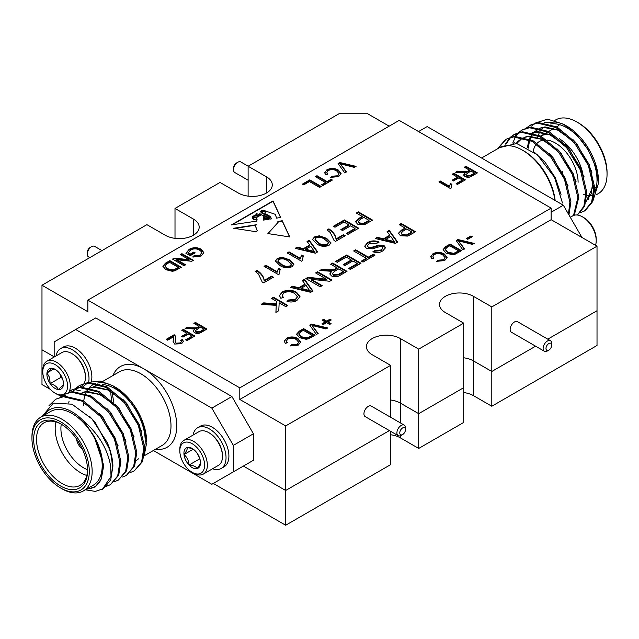 <?xml version="1.0" encoding="UTF-8"?>
<svg xmlns="http://www.w3.org/2000/svg" width="639" height="639" viewBox="0 0 639 639"><rect width="100%" height="100%" fill="white"/><g stroke="black" fill="none" stroke-linecap="round" stroke-linejoin="round"><path stroke-width="0.96" d="M595.508 245.304A19.458 11.238 -120 0 0 596.211 240.679A19.458 11.238 -120 0 0 582.448 216.845A19.458 11.238 -120 0 0 572.72 215.878L570.3 217.276M596.211 240.679L596.211 239.09A17.517 10.112 -120 0 0 583.83 217.643L582.448 216.845M562.448 171.5A10.136 5.855 60 0 1 562.584 172.546A10.136 5.855 60 0 0 562.448 171.5M597.018 246.175L597.018 310.73L547.767 339.165L597.018 310.73L597.018 345.483L491.798 406.236L491.798 371.475L535.602 346.186L491.798 371.475L491.798 306.92L597.018 246.175L551.145 219.688L239.801 399.447L285.673 425.925L285.673 490.48L243.387 466.071L285.673 490.48L389.391 430.598L285.673 490.48L285.673 525.242L213.282 483.443M54.171 356.826L41.982 349.789L54.171 356.826M50.497 389.463L41.982 384.55L41.982 285.234L87.855 311.72L87.855 300.13L399.199 120.38L551.145 208.106L239.801 387.857L87.855 300.13M491.798 406.236L473.451 395.637L473.451 360.883L491.798 371.475L473.451 360.883A19.865 11.47 0 0 0 463.706 357.792A19.865 11.47 0 0 1 473.451 360.883L473.451 296.328A19.865 11.47 0 0 0 451.805 293.844A19.865 11.47 0 0 0 439.536 304.436A19.865 11.47 0 0 0 445.359 312.551L463.706 323.142L463.706 387.697L418.697 413.681L400.349 403.089A19.865 11.47 0 0 0 390.597 399.998A19.865 11.47 0 0 1 400.349 403.089L400.349 338.534A19.865 11.47 0 0 0 378.695 336.05A19.865 11.47 0 0 0 366.435 346.642A19.865 11.47 0 0 0 372.249 354.757L390.597 365.348L390.597 417.251M473.451 395.637A19.865 11.47 0 0 0 463.706 392.554M463.706 323.142L418.697 349.126L418.697 448.442L463.706 422.451L463.706 387.697L418.697 413.681L400.349 403.089L400.349 422.882M418.697 448.442L400.349 437.843A19.865 11.47 0 0 0 390.597 434.76M285.673 525.242L390.597 464.657L390.597 431.293M555.147 200.486A44.602 25.752 -120 0 0 523.908 151.004L522.478 150.173A46.623 26.918 -120 0 0 499.163 147.865L481.582 158.017M554.94 200.366A46.623 26.918 -120 0 0 522.478 150.173L523.908 151.004M576.945 122.033L578.383 122.864A40.545 23.411 60 0 1 607.05 172.522L607.05 174.175A42.573 24.578 -120 0 0 576.945 122.033A42.573 24.578 -120 0 0 555.658 119.924L554.868 120.388M596.283 187.187A36.088 20.831 60 0 1 594.989 188.042M499.698 147.569L516.703 143.511L537.367 154.814L554.5 177.322L562.464 203.002M544.252 122.64L555.227 122.017A44.602 25.752 60 0 1 565.243 125.26M563.446 124.174L566.913 126.171A44.602 25.752 60 0 1 598.447 180.797L598.447 183.345L595.788 166.915L588.207 149.893L576.873 134.893L563.446 124.174L547.543 119.142L534.651 123.279M534.132 123.718L531.76 126.21M592.984 200.742L598.447 183.345M537.423 138.575A42.573 24.578 60 0 1 537.806 136.922M538.445 134.861A42.573 24.578 60 0 1 540.043 131.402M542.104 128.575A42.573 24.578 60 0 1 543.078 127.592M550.211 124.03A42.573 24.578 60 0 1 581.115 140.141A42.573 24.578 60 0 1 597.018 179.966A42.573 24.578 60 0 1 594.717 191.964M568.942 214.936L570.899 201.668L565.427 178.593L551.649 156.251L533.07 140.748L514.483 136.331L505.753 139.382L497.318 148.935M506.248 139.102L498.308 148.36M568.446 214.073L569.9 202.243L564.437 179.168L550.658 156.827L532.071 141.323L513.492 136.906L505.753 139.382M580.547 212.619L585.3 210.495L592.609 201.7L594.789 187.874L589.318 164.798L575.539 142.457L556.96 126.953L538.373 122.536L530.634 125.012L526.368 127.976M584.302 211.07L591.618 202.275L593.791 188.449L588.327 165.373L574.549 143.032L555.962 127.528L537.383 123.111L529.643 125.587M577.424 215.039L584.669 206.237L586.826 192.475L581.354 169.391L567.576 147.058L548.997 131.554L530.41 127.137L522.67 129.613L518.405 132.577M522.175 129.909L518.972 132.409M518.548 132.824L515.857 136.227M515.505 136.778L512.758 143.04M577.344 215.031L583.91 206.221L585.827 193.05L580.364 169.966L566.585 147.633L547.998 132.129L529.419 127.712L521.68 130.188M517.973 132.984L515.21 136.267M574.285 215.231L578.862 197.068L573.391 173.992L559.612 151.659L541.033 136.147L522.446 131.73L514.707 134.206L510.441 137.177M514.211 134.502L511.008 137.002M510.585 137.425L506.24 143.839M573.51 215.495L577.864 197.643L572.4 174.567L558.622 152.234L540.035 136.722L521.456 132.305L513.716 134.781M510.01 137.577L505.377 144.118M583.695 194.568A42.573 24.578 -120 0 0 585.044 194.951M586.818 195.334A42.573 24.578 -120 0 0 590.508 195.654M591.243 195.638A42.573 24.578 -120 0 0 592.617 195.518M596.618 194.599L598.232 193.665A42.573 24.578 -120 0 0 607.05 174.175M582.568 172.426A36.088 20.831 -120 0 0 559.229 138.639M550.283 134.949A36.088 20.831 -120 0 0 540.786 136.019L545.706 133.168M533.214 151.395A32.03 18.491 60 0 1 536.385 144.079M537.175 143.208A32.03 18.491 60 0 1 543.446 140.101M547.303 140.101A32.03 18.491 60 0 1 578.095 182.283M584.629 202.435L585.084 202.156M586.115 201.437L591.179 193.96L592.601 183.161L591.011 172.706M572.201 140.396L557.751 130.124L543.949 127.48L540.682 128.143M539.332 128.623L534.044 132.073M533.621 132.497L533.245 132.896M532.646 133.591L530.977 135.979M530.642 136.562L529.467 139.014M529.132 139.877L528.685 141.227M528.461 141.986L527.447 147.617M564.237 144.989L549.788 134.717L535.985 132.073L532.718 132.744M531.368 133.224L529.316 134.222L531.193 133.176M556.273 149.59L541.824 139.318L528.022 136.674L524.755 137.337M521.352 138.823L518.117 141.267M517.694 141.69L516.224 143.424M586.083 201.581L593.591 185.254M592.01 172.131L576.937 143.839L573.199 139.821M561.314 130.827L544.947 126.905L540.33 128.048M539.156 128.575L534.619 131.922M534.204 132.361L533.645 133.016M533.086 133.727L531.64 135.987M531.321 136.586L530.13 139.302M529.819 140.189L529.451 141.411M529.252 142.201L528.349 148.136M584.046 176.723L568.974 148.44L565.235 144.414M553.35 135.428L536.984 131.498L532.367 132.648M576.082 181.324L561.01 153.033L557.272 149.015M545.386 140.021L529.02 136.099L524.403 137.241M523.229 137.768L522.351 138.248M521.855 138.543L516.735 143.519M568.119 185.917L553.047 157.633L549.308 153.616M561.018 194.416L555.259 177.61L545.083 162.234L534.611 152.473M551.145 212.244L563.326 205.207L427.156 126.586L418.553 131.554M563.326 205.207L581.961 237.484M89.284 471.446A40.545 23.411 -120 0 0 60.617 421.788A40.545 23.411 -120 0 0 31.95 438.346L31.95 436.685A42.573 24.578 60 0 1 40.768 417.195A42.573 24.578 60 0 1 73.573 428.601A42.573 24.578 60 0 1 92.152 471.446A42.573 24.578 60 0 1 83.342 490.936A42.573 24.578 60 0 1 62.055 488.827L60.617 487.996A40.545 23.411 -120 0 0 89.284 471.446M87.567 470.456A38.108 22.006 60 0 1 60.617 486.015A38.108 22.006 60 0 1 33.667 439.336A38.108 22.006 60 0 1 60.617 423.777A38.108 22.006 60 0 1 87.567 470.456M61.344 424.208A36.088 20.831 -120 0 0 44.011 422.818A36.088 20.831 -120 0 0 36.535 439.336A36.088 20.831 -120 0 0 52.286 475.648A36.088 20.831 -120 0 0 80.091 485.32A36.088 20.831 -120 0 0 87.559 469.609M86.816 475.448A36.088 20.831 60 0 1 55.17 428.577A36.088 20.831 60 0 1 55.92 421.924M61.264 424.16A32.03 18.491 -120 0 0 60.905 428.577A32.03 18.491 -120 0 0 87.559 469.705M83.557 405.238A44.602 25.752 60 0 1 83.589 403.632M83.781 400.98A44.602 25.752 60 0 1 84.723 396.084M85.602 393.52A44.602 25.752 60 0 1 86.353 391.859M86.608 391.364A44.602 25.752 60 0 1 88.685 388.288M89.284 387.617A44.602 25.752 60 0 1 95.826 383.496M97.471 383.073A44.602 25.752 60 0 1 113.966 386.403M112.76 385.684L115.092 387.034A44.602 25.752 60 0 1 146.627 441.653L144.039 426.996L136.706 410.542L125.739 396.044L112.76 385.684L100.115 381.044L89.037 382.298M87.775 382.897L82.743 386.827M144.342 455.008L146.627 442.891M144.718 446.709A42.573 24.578 -120 0 0 145.189 440.822A42.573 24.578 -120 0 0 102.232 384.59M99.9 384.67A42.573 24.578 -120 0 0 93.805 386.579M42.102 416.428L53.341 403.129L71.983 404.183L92.04 418.968L107.24 442.555A50.681 29.258 60 0 1 112.224 466.478A50.681 29.258 60 0 1 111.01 476.446L110.715 466.478C107.775 449.305 98.797 434.208 83.773 421.197A44.602 25.752 -120 0 0 44.155 415.246M86.728 488.979A44.602 25.752 -120 0 0 101.098 479.298L95.163 486.95L86.025 489.386M83.342 490.936L93.374 485.145A42.573 24.578 -120 0 0 102.192 465.655A42.573 24.578 -120 0 0 83.605 422.81A42.573 24.578 -120 0 0 50.8 411.404L40.768 417.195M68.708 403.017L69.068 401.228M76.337 387.801L79.611 385.413L87.351 382.937L105.93 387.354L124.517 402.858L138.296 425.199L143.759 448.274L141.586 462.101L134.27 470.895L130.516 472.445M79.611 385.413L88.342 382.362L106.929 386.779L125.508 402.282L139.286 424.623L144.757 447.699L142.577 461.526L134.27 470.895M107.24 442.555C110.835 451.094 112.72 458.938 112.903 466.087L110.723 479.913L103.414 488.707L95.315 491.391L85.314 489.793M48.971 405.709L55.721 399.207L63.461 396.731L82.04 401.148L100.627 416.652L114.405 438.985L119.868 462.069L117.696 475.887L110.379 484.689L106.625 486.239M55.721 399.207L64.451 396.156L83.038 400.573L101.617 416.077L115.395 438.41L120.867 461.494L118.686 475.312L110.379 484.689M60.409 396.995L63.684 394.606L71.424 392.13L90.003 396.547L108.59 412.051L122.368 434.392L127.832 457.468L125.659 471.294L118.343 480.089L114.589 481.638M63.684 394.606L72.415 391.555L91.002 395.972L109.581 411.476L123.359 433.817L128.83 456.893L126.65 470.719L118.343 480.089M68.373 392.402L71.648 390.006L79.388 387.53L97.967 391.947L116.554 407.458L130.332 429.791L135.795 452.875L133.623 466.694L126.306 475.488L122.552 477.037M71.648 390.006L80.378 386.954L98.965 391.38L117.544 406.883L131.322 429.216L136.794 452.3L134.613 466.119L126.306 475.488M111.01 476.446L102.416 489.282M76.48 438.897A10.136 5.855 -120 0 0 82.407 449.161A10.136 5.855 -120 0 1 76.48 438.897M153.36 450.511L211.844 484.274L233.347 471.862L233.347 445.375L211.844 408.137L75.674 329.516L54.171 341.929L54.171 357.025M211.844 408.137L231.917 396.547L95.738 317.926L75.674 329.516M231.917 396.547L253.419 433.793L233.347 445.375M233.347 471.862L253.419 460.272L253.419 433.793M83.773 421.197L93.965 436.102C99.708 446.365 102.639 456.326 102.751 465.975L101.098 479.298M31.95 438.346A40.545 23.411 -120 0 0 60.617 487.996M136.379 460.312A42.573 24.578 -120 0 0 138.487 458.826M93.965 436.102L103.75 465.4L101.377 478.483M89.54 416.348L95.051 422.052L110.124 450.343M99.277 413.433L103.015 417.459L118.087 445.742M107.24 408.84L110.978 412.858L126.051 441.15M80.282 393.472L81.161 392.993M82.335 392.466L86.952 391.324L103.318 395.245M115.204 404.239L118.942 408.265L134.014 436.549M89.3 388.448L87.247 389.447L89.125 388.4M90.299 387.873L94.915 386.731L111.282 390.653M123.167 399.647L126.905 403.664L141.978 431.948M79.284 394.047L81.337 393.041M82.687 392.57L85.953 391.899L99.756 394.543L114.205 404.814M90.65 387.969L93.917 387.298L107.719 389.95L122.169 400.214M56.04 355.947A23.515 13.579 60 0 1 60.617 348.622L63.485 346.969A23.515 13.579 60 0 1 90.602 368.847A23.515 13.579 60 0 1 91.321 381.499M60.617 348.622A23.515 13.579 60 0 1 87.735 370.5A23.515 13.579 60 0 1 88.645 382.33M80.147 390.453A23.515 13.579 60 0 1 75.506 389.654M85.45 377.329L85.45 376.539A18.491 10.671 -120 0 0 72.375 353.894L71.688 353.495A19.458 11.238 60 0 1 84.396 370.636A19.458 11.238 60 0 1 85.45 377.329A19.458 11.238 60 0 1 84.188 383.24M42.789 371.77A17.517 10.112 60 0 1 52.749 363.495A17.517 10.112 60 0 1 66.616 380.045A17.517 10.112 60 0 1 55.17 393.225A17.517 10.112 60 0 1 43.732 377.793A17.517 10.112 60 0 1 42.789 371.77L42.789 370.181A19.458 11.238 60 0 1 46.815 361.275L61.951 352.536A19.458 11.238 60 0 1 66.416 351.666A19.458 11.238 60 0 1 71.688 353.495M84.013 383.568A19.458 11.238 60 0 1 81.417 386.244L80.123 386.986M46.815 361.275A19.458 11.238 60 0 1 69.26 379.382A19.458 11.238 60 0 1 69.196 391.699M65.801 395.229A19.458 11.238 60 0 1 62.047 395.868M61.807 395.845A19.458 11.238 60 0 1 56.551 394.015L55.17 393.225M55.697 369.685L51.999 368.264L46.966 372.936L49.658 377.625L50.138 383.6A11.702 6.757 60 0 1 47.526 378.168A11.702 6.757 60 0 1 46.966 372.936A11.702 6.757 60 0 1 51.999 368.264A11.702 6.757 60 0 1 55.17 369.366A11.702 6.757 60 0 1 60.21 374.246A11.702 6.757 60 0 1 63.445 383.696A11.702 6.757 60 0 1 63.381 384.902A11.702 6.757 60 0 1 58.341 389.582A11.702 6.757 60 0 1 50.138 383.6C54.291 384.742 57.031 386.731 58.341 389.582L63.381 384.902M53.948 368.911L46.966 372.936M59.77 373.623L60.889 377.393L50.138 383.6M60.889 377.393L62.43 378.512M212.539 468.77A23.515 13.579 -120 0 0 221.166 468.475L224.033 466.821A23.515 13.579 -120 0 0 227.636 462.676A23.515 13.579 -120 0 0 221.517 435.822A23.515 13.579 -120 0 0 200.518 426.085L197.651 427.747A23.515 13.579 -120 0 0 194.048 431.884A23.515 13.579 -120 0 0 193.082 435.063M221.166 468.475A23.515 13.579 -120 0 0 224.768 464.329A23.515 13.579 -120 0 0 218.65 437.483A23.515 13.579 -120 0 0 197.651 427.747M208.721 432.619L209.408 433.01A18.491 10.671 60 0 1 214.416 437.052A18.491 10.671 60 0 1 222.484 455.655L222.484 456.454A19.458 11.238 -120 0 0 213.993 436.868A19.458 11.238 -120 0 0 208.721 432.619A19.458 11.238 -120 0 0 198.993 431.652L183.856 440.391A19.458 11.238 -120 0 0 180.877 443.817A19.458 11.238 -120 0 0 179.823 449.297L179.823 450.886A17.517 10.112 -120 0 0 192.211 472.341A17.517 10.112 -120 0 0 203.649 470.12A17.517 10.112 -120 0 0 196.956 447.572A17.517 10.112 -120 0 0 180.773 445.958A17.517 10.112 -120 0 0 179.823 450.886M192.211 472.341L193.585 473.132A19.458 11.238 -120 0 0 203.314 474.098L218.45 465.36A19.458 11.238 -120 0 0 221.437 461.933A19.458 11.238 -120 0 0 222.484 456.454M203.314 474.098A19.458 11.238 -120 0 0 206.301 470.671A19.458 11.238 -120 0 0 201.237 448.45A19.458 11.238 -120 0 0 183.856 440.391M200.478 462.428L199.935 464.393L197.243 468.531A11.702 6.757 -120 0 0 199.855 466.111A11.702 6.757 -120 0 0 200.486 462.82A11.702 6.757 -120 0 0 200.414 461.534A11.702 6.757 -120 0 0 195.382 451.038A11.702 6.757 -120 0 0 192.211 448.482A11.702 6.757 -120 0 0 187.171 447.548L191.7 448.394M199.879 458.866L196.996 453.003M193.29 449.185L184 454.545A11.702 6.757 -120 0 0 189.04 465.04A11.702 6.757 -120 0 0 197.243 468.531C195.973 466.542 193.242 465.376 189.04 465.04L199.791 458.826M184 454.545C186.492 451.398 187.554 449.065 187.171 447.548A11.702 6.757 -120 0 0 184 454.545C187.139 457.236 188.817 460.735 189.04 465.04M78.573 442.052A8.107 4.681 -120 0 0 80.722 445.766M401.204 435.367L402.642 434.536A4.058 2.34 -60 0 1 399.774 432.883A4.058 2.34 -60 0 1 402.642 427.914A4.058 2.34 -60 0 1 405.509 429.568A4.058 2.34 -60 0 1 402.642 434.536L401.204 435.367A6.078 3.514 120 0 1 398.169 435.662L365.196 416.628A6.078 3.514 120 0 1 364.262 411.756A6.078 3.514 120 0 1 368.24 406.396A6.078 3.514 120 0 1 371.275 406.092L404.247 425.127A6.078 3.514 120 0 0 401.204 425.43A6.078 3.514 120 0 0 397.234 430.79A6.078 3.514 120 0 0 398.169 435.662M405.509 429.568L405.509 427.914A6.078 3.514 120 0 0 404.247 425.127M547.415 350.947L548.853 350.124A4.058 2.34 -60 0 1 545.986 348.463A4.058 2.34 -60 0 1 548.853 343.502A4.058 2.34 -60 0 1 551.721 345.156A4.058 2.34 -60 0 1 548.853 350.124L547.415 350.947A6.078 3.514 120 0 1 544.38 351.25L511.408 332.216A6.078 3.514 120 0 1 510.473 327.344A6.078 3.514 120 0 1 514.451 321.984A6.078 3.514 120 0 1 517.486 321.681L550.459 340.715A6.078 3.514 120 0 0 547.415 341.018A6.078 3.514 120 0 0 543.446 346.378A6.078 3.514 120 0 0 544.38 351.25M551.721 345.156L551.721 343.502A6.078 3.514 120 0 0 550.459 340.715M233.491 169.702L233.491 168.049A4.058 2.34 -60 0 1 236.358 163.081L237.796 162.258A6.078 3.514 120 0 0 233.491 169.702A6.078 3.514 120 0 0 234.753 172.49L248.116 180.206M87.279 254.122L87.279 252.461A4.058 2.34 -60 0 1 90.147 247.501L91.585 246.67A6.078 3.514 120 0 0 87.279 254.122A6.078 3.514 120 0 0 88.541 256.902L89.803 257.629M267.222 219.528L267.182 218.698L267.246 219.528L266.687 219.608L264.37 218.147L265.928 219.72L263.492 220.088L263.22 216.094L259.769 213.554L260.257 215.295L256.598 217.516L257.118 219.856L256.59 221.126L231.47 224.896L273.021 200.91L280.729 217.5L276.631 218.115L275.209 214.313L266.767 211.445L265.361 212.212L261.095 210.846L260.48 211.301L264.37 214.193M261.095 210.846C260.289 212.739 261.854 213.753 265.8 213.873L270.553 216.613L271.407 218.897L269.922 219.121L269.706 216.845L265.217 214.432L263.5 215.023L268.3 217.244L269.027 219.257L268.172 219.385L267.917 217.875L265.888 216.925C264.051 216.573 263.595 216.789 264.522 217.556L264.131 217.172M267.182 218.698L264.051 217.3M266.687 219.608L263.907 218.57L265.88 219.728M321.521 184.799L325.491 182.506L315.346 176.644L316.968 175.709L327.112 181.572L331.082 179.279L332.408 180.038L322.847 185.558L321.521 184.799M339.812 162.522L356.075 166.372L354.31 167.394L340.339 163.832L346.522 171.891L344.748 172.913L338.079 163.52L339.812 162.522L339.812 163.185L355.26 166.843M452.58 254.729L446.014 253.108L443.091 249.577L445.774 246.558L450.072 244.074L461.542 250.696L455.152 254.194L452.58 254.729M466.39 238.555L470.951 235.927L472.269 236.686L467.716 239.321L466.39 238.555M452.14 180.198L457.436 177.147L452.292 174.175L453.906 173.241L465.376 179.863L457.436 184.447L456.11 183.681L462.436 180.03L458.754 177.906L453.466 180.965L452.14 180.198M172.378 271.295L165.82 269.666L162.889 266.143L165.573 263.116L169.87 260.64L181.34 267.254L174.95 270.752L172.378 271.295M195.159 252.828L190.158 255.712L185.917 253.268L189.136 249.346C193.082 247.229 197.076 247.157 201.133 249.146L203.849 252.621L201.021 256.063L192.706 256.966L193.817 255.896L199.727 255.281L201.764 252.828L201.405 251.702L199.576 250.113C196.62 248.499 193.633 248.467 190.59 250.033L188.281 252.764L190.454 254.018L193.841 252.062L195.159 252.828M278.38 274.57L264.051 266.295L265.888 265.233L277.054 271.679L278.62 268.34L280.313 269.315L279.243 272.47L279.562 273.883L278.38 274.57M301.536 261.199L287.207 252.924L289.044 251.862L300.21 258.316L301.776 254.969L303.469 255.951L302.399 259.099L302.718 260.52L301.536 261.199M319.268 235.791L326.617 238.331L330.986 242.852L329.013 245.336C324.588 247.005 320.546 246.542 316.88 243.954L312.511 239.441L314.492 236.957L319.268 235.791L319.268 236.454L326.617 238.994L326.617 238.331M333.334 226.294L344.357 219.928L358.695 228.203L348.031 234.353L346.378 233.403L355.012 228.419L350.603 225.871L342.52 230.535L340.867 229.585L348.95 224.912L343.99 222.052L334.988 227.244L333.334 226.294M285.825 306.664L279.163 302.822L278.772 310.73L275.896 312.391L276.248 305.354L261.191 304.332L263.723 302.87L276.32 303.876L276.447 301.249L271.487 298.389L273.508 297.223L287.846 305.498L285.825 306.664M292.622 286.184L298.725 287.758L305.075 284.091L302.359 280.561L304.515 279.323L312.95 291.001L310.698 292.303L290.465 287.43L292.622 286.184L292.622 286.847L298.725 288.413L298.725 287.758M334.852 269.227L337.096 267.933L330.659 264.226L332.687 263.052L347.017 271.335L340.451 275.121C337.704 277.022 334.684 277.286 331.393 275.888L329.86 273.804L331.649 271.295L319.788 270.505L322.16 269.131L327.112 269.762L333.71 269.81L334.852 269.227L334.852 269.89L337.096 268.596L337.096 267.933M361.354 261.143L366.315 258.284L353.631 250.959L355.659 249.793L368.336 257.118L373.296 254.25L374.949 255.201L363.008 262.102L361.354 261.143M377.337 237.277L383.448 238.842L389.798 235.176L387.082 231.645L389.239 230.407L397.674 242.085L395.421 243.387L375.189 238.515L377.337 237.277L377.337 237.932L383.448 239.505L383.448 238.842M175.006 335.435L175.653 337.376L175.134 341.25L176.116 343.183L180.286 342.927L181.484 341.474L180.629 340.355L182.243 339.589L183.497 341.394L181.58 343.71L174.663 344.046L173.097 341.362L173.712 336.705L167.69 340.18L166.22 339.333L174.159 334.748L175.006 335.435L175.645 337.688M173.76 337.783L173.712 336.705M197.211 327.384L199.001 326.345L193.857 323.374L195.478 322.439L206.94 329.061L201.692 332.096C199.488 333.622 197.076 333.822 194.44 332.711L193.218 331.042L194.647 329.029L185.158 328.398L187.051 327.304L191.021 327.807L196.301 327.847L197.211 327.384L197.211 328.047L199.001 327.008L199.001 326.345M306.121 339.285L299.555 337.664L296.632 334.133L299.316 331.114L303.613 328.63L315.083 335.251L308.693 338.75L306.121 339.285M321.992 323.789L325.227 321.92L322.136 320.139L323.606 319.292L326.697 321.074L329.932 319.204L331.25 319.971L328.015 321.84L331.106 323.622L329.636 324.468L326.545 322.687L323.31 324.556L321.992 323.789M311.465 324.101L327.727 327.951L325.962 328.965L311.992 325.403L318.166 333.47L316.401 334.485L309.731 325.099L311.465 324.101L311.465 324.756L326.912 328.414M291.552 344.756L296.991 344.333L298.661 342.208L296.352 339.549C293.7 337.903 290.889 337.735 287.925 339.045L286.424 341.002L287.374 342.68L285.377 343.399L284.251 341.218L286.448 338.366C290.322 336.418 294.156 336.497 297.966 338.606L300.681 341.993L298.237 345.14L290.282 345.891L291.552 344.756L291.552 345.419L296.991 344.996L296.991 344.333M181.652 336.362L186.947 333.31L181.803 330.339L183.417 329.404L194.887 336.026L186.947 340.611L185.622 339.844L191.948 336.194L188.273 334.069L182.978 337.128L181.652 336.362M401.228 223.482L415.566 231.757L407.786 236.095L400.421 235.743L398.504 233.211L401.428 230.152L405.094 228.043L399.207 224.648L401.228 223.482L401.228 224.145L414.991 232.085M380.357 246.454L372.353 248.851L366.339 248.323L364.773 246.087L367.553 242.716C371.139 240.544 374.949 240.32 378.999 242.045L376.97 243.211L369.286 243.619L367.385 245.823L368.264 247.101L371.834 247.277L378.799 245.08L384.071 245.616L385.541 247.668L382.753 250.911C379.726 252.788 376.451 253.052 372.928 251.702L374.949 250.536L381.02 250.001L382.929 247.948L382.186 246.862L380.357 246.454M335.627 261.359L346.65 254.993L360.987 263.268L350.324 269.418L348.67 268.468L357.313 263.484L352.896 260.936L344.812 265.6L343.159 264.65L351.242 259.977L346.282 257.118L337.28 262.309L335.627 261.359M320.187 286.823L305.849 278.548L308.006 277.302L326.553 279.251L315.594 272.925L317.615 271.759L331.953 280.034L329.796 281.272L311.249 279.331L322.208 285.657L320.187 286.823M288.572 299.979L295.37 299.451L297.454 296.8L294.571 293.469C291.256 291.416 287.742 291.2 284.043 292.838L282.158 295.29L283.349 297.383L280.856 298.277L279.443 295.553L282.19 291.991C287.031 289.563 291.831 289.659 296.584 292.295L299.987 296.528L296.927 300.466C293.98 302.119 290.665 302.431 286.983 301.392L288.572 299.979L288.572 300.642L295.37 300.114L295.37 299.451M358.327 211.86L372.657 220.136L364.877 224.473L357.513 224.129L355.596 221.597L358.519 218.538L362.185 216.429L356.306 213.035L358.327 211.86L358.327 212.523L372.082 220.471M334.045 240.504L330.275 232.556L327.08 229.904L328.917 228.842C333.223 231.741 335.611 235.104 336.09 238.922L343.439 234.673L345.276 235.735L335.539 241.358L334.045 240.504M297.311 247.093L303.413 248.659L309.763 244.993L307.047 241.462L309.204 240.224L317.639 251.902L315.386 253.204L295.154 248.331L297.311 247.093L297.311 247.748L303.413 249.322L303.413 248.659M282.142 257.229L289.491 259.761L293.868 264.29L291.887 266.775C287.47 268.436 283.42 267.973 279.754 265.385L275.385 260.88L277.374 258.388L282.142 257.229L282.142 257.892L289.491 260.424L289.491 259.761M262.19 281.991L258.42 274.043L255.225 271.383L257.062 270.329C261.367 273.228 263.755 276.591 264.234 280.409L271.583 276.16L273.42 277.222L263.683 282.845L262.19 281.991M183.984 265.728L172.522 259.107L174.239 258.116L189.08 259.674L180.31 254.61L181.931 253.675L193.393 260.297L191.676 261.287L176.835 259.73L185.606 264.794L183.984 265.728M467.7 171.22L469.489 170.182L464.345 167.21L465.959 166.276L477.429 172.897L472.181 175.933C469.977 177.458 467.556 177.658 464.928 176.548L463.698 174.878L465.136 172.865L455.647 172.234L457.54 171.14L461.51 171.643L466.782 171.683L467.7 171.22L467.7 171.883L469.489 170.845L469.489 170.182M450.375 188.521L438.913 181.899L440.383 181.045L449.313 186.205L450.567 183.537L451.925 184.32L451.07 186.836L451.326 187.97L450.375 188.521M457.923 239.537L474.186 243.395L472.421 244.41L458.451 240.847L464.625 248.906L462.86 249.929L456.19 240.544L457.923 239.537L457.923 240.2L473.371 243.858M438.011 260.193L443.45 259.777L445.119 257.653L442.811 254.993C440.159 253.348 437.348 253.18 434.384 254.49L432.883 256.447L433.833 258.124L431.836 258.835L430.71 256.654L432.907 253.811C436.78 251.862 440.614 251.942 444.424 254.05L447.14 257.437L444.696 260.584L436.741 261.327L438.011 260.193L438.011 260.856L443.45 260.44L443.45 259.777M331.961 176.22L337.392 175.805L339.061 173.68L336.761 171.012C334.109 169.367 331.298 169.199 328.334 170.509L326.825 172.466L327.775 174.143L325.786 174.862L324.66 172.682L326.856 169.838C330.722 167.889 334.564 167.969 338.366 170.078L341.09 173.457L338.646 176.612L330.69 177.354L331.961 176.22L331.961 176.883L337.392 176.468L337.392 175.805M302.415 184.12L309.763 179.871L321.233 186.492L319.612 187.427L309.468 181.572L303.733 184.879L302.415 184.12M256.798 231.845L257.174 230.487L255.432 225.91L256.335 224.752L233.658 228.267L256.798 231.845M267.885 233.562L278.069 222.404L277.885 221.477L282.23 220.727L289.771 236.957L267.885 233.562M551.145 219.688L551.145 208.106M239.801 399.447L239.801 387.857M389.167 126.171L367.665 113.758L338.997 113.758L248.116 166.228L248.116 196.133M285.673 425.925L390.597 365.348M248.116 166.228L266.463 176.819A19.865 11.47 180 0 1 272.278 184.935A19.865 11.47 180 0 1 260.017 195.526A19.865 11.47 180 0 1 238.363 193.042L220.016 182.45L175.006 208.434L193.353 219.033A19.865 11.47 180 0 1 199.176 227.141A19.865 11.47 180 0 1 186.907 237.74A19.865 11.47 180 0 1 165.261 235.248L146.914 224.656L41.982 285.234M175.006 208.434L175.006 238.339M491.798 306.92L473.451 296.328M418.697 349.126L400.349 338.534M248.172 166.196L240.831 161.955A6.078 3.514 120 0 0 237.796 162.258L236.358 163.081M101.96 250.608L94.62 246.366A6.078 3.514 120 0 0 91.585 246.67L90.147 247.501M322.567 324.125L325.227 322.583L325.227 321.92M322.711 320.474L323.606 319.955L323.606 319.292M323.606 319.955L326.697 321.736L326.697 321.074M326.697 321.736L329.932 319.867L329.932 319.204M329.932 319.867L330.683 320.299M330.531 323.949L328.015 322.503L328.015 321.84M317.823 333.67L311.992 325.403M310.067 325.563L311.465 324.756M296.656 334.485L299.316 331.777L299.316 331.114M299.316 331.777L303.613 329.293L303.613 328.63M303.613 329.293L314.508 335.579M298.693 333.933L301.201 337.408L307.383 338.558L312.144 336.082L312.144 335.419L303.317 330.323L300.785 331.785L298.693 333.933L301.201 336.745L307.383 337.895L312.144 335.419M309.651 337.52L309.651 336.857M307.383 338.558L307.383 337.895M301.201 337.408L301.201 336.745M296.991 344.996L298.661 342.208M286.424 341.002L286.903 342.847M284.275 341.538L286.448 338.366M286.448 339.029C290.322 337.08 294.156 337.16 297.966 339.269L297.966 338.606M297.966 339.269L300.657 342.312M290.841 346.05L291.552 345.419M194.432 323.709L195.478 323.102L195.478 322.439M195.478 323.102L206.365 329.397M193.258 331.385L194.647 329.029M186.093 328.518L187.051 327.967L187.051 327.304M187.051 327.967L196.301 328.51L196.301 327.847M196.301 328.51L197.211 328.047M195.286 330.746L196.021 332.416L200.303 332.032L204.001 329.9L204.001 329.237L200.327 327.112L195.286 330.746L196.021 331.761L200.303 331.369L204.001 329.237M196.021 332.416L196.021 331.761M182.227 336.697L186.947 333.973L186.947 333.31M182.379 330.667L183.417 330.067L183.417 329.404M183.417 330.067L194.312 336.354M186.197 340.172L191.948 336.857L191.948 336.194M175.134 341.25L176.116 343.183M176.116 343.846L180.286 343.59L180.286 342.927M180.286 343.59L181.484 341.474M181.164 340.763L182.243 340.252L182.243 339.589M182.243 340.252L183.457 341.737M173.113 341.681L173.345 339.373M173.345 340.036L173.712 337.368M166.787 339.668L174.159 335.411L174.159 334.748M174.159 335.411L175.006 336.09M398.536 233.554L401.428 230.815L401.428 230.152M401.428 230.815L405.094 228.706L405.094 228.043M399.782 224.976L401.228 224.145M401.204 233.075L402.386 235.208L406.412 235.647L411.891 232.628L411.891 231.965L406.747 228.994L403.097 231.102L401.204 233.075L402.386 234.545L406.412 234.984L411.891 231.965M406.412 235.647L406.412 234.984M402.386 235.208L402.386 234.545M383.448 239.505L389.798 235.839L389.798 235.176M387.434 232.109L389.239 231.07L389.239 230.407M389.239 231.07L397.33 242.285M375.996 238.714L377.337 237.932M385.732 239.433L385.732 240.096L394.894 242.445L390.82 236.494L385.732 239.433L394.894 241.782M364.805 246.406L367.553 242.716M367.553 243.379C371.139 241.207 374.949 240.983 378.999 242.708M367.385 245.823L368.264 247.101M368.264 247.764L371.834 247.94L371.834 247.277M371.834 247.94L378.799 245.743L378.799 245.08M378.799 245.743L384.071 246.279L384.071 245.616M384.071 246.279L385.501 248.02M373.567 251.998L374.949 251.199L374.949 250.536M374.949 251.199L381.02 250.664L381.02 250.001M381.02 250.664L382.929 247.948M361.93 261.479L366.315 258.947L366.315 258.284M354.206 251.295L355.659 250.456L355.659 249.793M355.659 250.456L368.336 257.773L368.336 257.118M368.336 257.773L373.296 254.913L373.296 254.25M373.296 254.913L374.382 255.536M336.194 261.686L346.65 255.656L346.65 254.993M346.65 255.656L360.412 263.595M349.245 268.795L357.313 264.139L357.313 263.484M343.734 264.977L351.242 260.64L351.242 259.977M331.234 264.554L332.687 263.715L332.687 263.052M332.687 263.715L346.442 271.663M329.892 274.139L331.649 271.295M320.73 270.624L322.16 269.794L322.16 269.131M322.16 269.794L333.71 270.473L333.71 269.81M333.71 270.473L334.852 269.89M332.456 273.436L333.366 275.361L338.726 274.874L343.343 272.206L343.343 271.543L338.75 268.891L334.596 271.287L332.456 273.436L333.366 274.698L338.726 274.211L343.343 271.543M333.366 275.361L333.366 274.698M306.424 278.876L308.006 277.965L308.006 277.302M308.006 277.965L326.553 279.914L326.553 279.251M316.169 273.252L317.615 272.422L317.615 271.759M317.615 272.422L331.377 280.361M321.633 285.984L311.249 279.986L311.249 279.331M298.725 288.413L305.075 284.754L305.075 284.091M302.71 281.024L304.515 279.978L304.515 279.323M304.515 279.978L312.615 291.192M291.28 287.622L292.622 286.847M301.009 288.341L301.009 289.004L310.171 291.36L306.097 285.409L301.009 288.341L310.171 290.697M295.37 300.114L297.454 296.8M282.158 295.29L282.861 297.558M279.467 295.873L282.19 291.991M282.19 292.654C287.031 290.226 291.831 290.322 296.584 292.958L296.584 292.295M296.584 292.958L299.963 296.847M287.542 301.552L288.572 300.642M275.928 312.375L276.248 305.354M262.222 304.396L263.723 303.533L263.723 302.87M263.723 303.533L276.32 304.539L276.32 303.876M276.32 304.539L276.447 301.249M272.062 298.717L273.508 297.886L273.508 297.223M273.508 297.886L287.27 305.825M355.627 221.941L358.519 219.201L358.519 218.538M358.519 219.201L362.185 217.084L362.185 216.429M356.874 213.362L358.327 212.523M358.295 221.453L359.477 223.586L363.503 224.033L368.983 221.014L368.983 220.351L363.839 217.38L360.188 219.489L358.295 221.453L359.477 222.923L363.503 223.37L368.983 220.351M363.503 224.033L363.503 223.37M359.477 223.586L359.477 222.923M333.901 226.621L344.357 220.591L344.357 219.928M344.357 220.591L358.12 228.53M346.953 233.73L355.012 229.074L355.012 228.419M341.442 229.912L348.95 225.575L348.95 224.912M327.607 230.264L328.917 229.505L328.917 228.842M328.917 229.505C333.223 232.404 335.611 235.767 336.09 239.585L336.09 238.922M336.09 239.585L343.439 235.336L343.439 234.673M343.439 235.336L344.701 236.071M326.617 238.994L330.962 243.179M312.543 239.785L314.492 236.957M314.492 237.62L319.268 236.454M315.035 239.489L315.035 240.152L318.717 243.563C321.209 245.504 324.093 245.999 327.376 245.033L328.494 242.596L324.788 239.393C322.312 237.452 319.428 236.957 316.145 237.908L315.035 239.489L318.717 242.9C321.209 244.841 324.093 245.336 327.376 244.37L328.494 242.596M327.376 245.033L327.376 244.37M318.717 243.563L318.717 242.9M303.413 249.322L309.763 245.656L309.763 244.993M307.407 241.925L309.204 240.887L309.204 240.224M309.204 240.887L317.303 252.101M295.969 248.531L297.311 247.748M305.698 249.25L305.698 249.913L314.859 252.261L310.786 246.311L305.698 249.25L314.859 251.598M287.774 253.26L289.044 252.525L289.044 251.862M289.044 252.525L300.21 258.979L300.21 258.316M300.21 258.979L301.776 254.969M301.776 255.632L303.174 256.439M302.399 259.099L302.503 260.64M289.491 260.424L293.836 264.61M275.417 261.215L277.374 258.388M277.374 259.051L282.142 257.892M277.917 260.92L277.917 261.583L281.599 264.993C284.083 266.934 286.975 267.429 290.258 266.463L291.392 264.945L291.368 264.027L287.662 260.832C285.186 258.891 282.31 258.396 279.027 259.346L277.917 260.92L281.599 264.33C284.083 266.279 286.975 266.767 290.258 265.808L291.368 264.027M290.258 266.463L290.258 265.808M281.599 264.993L281.599 264.33M264.618 266.623L265.888 265.896L265.888 265.233M265.888 265.896L277.054 272.342L277.054 271.679M277.054 272.342L278.62 268.34M278.62 269.003L280.018 269.81M279.243 272.47L279.347 274.011M255.752 271.751L257.062 270.984L257.062 270.329M257.062 270.984C261.367 273.891 263.755 277.246 264.234 281.064L264.234 280.409M264.234 281.064L271.583 276.823L271.583 276.16M271.583 276.823L272.845 277.55M185.917 253.923L189.136 249.346M189.136 250.009C193.082 247.892 197.076 247.82 201.133 249.809L201.133 249.146M201.133 249.809L203.825 252.948M193.226 257.126L193.817 255.896M193.817 256.558L199.727 255.943L199.727 255.281M199.727 255.943L201.764 252.828M190.454 254.018L190.454 254.681L188.281 253.419L188.281 252.764M190.454 254.681L193.841 252.724L193.841 252.062M193.841 252.724L194.583 253.156M173.089 259.442L174.239 258.779L174.239 258.116M174.239 258.779L189.08 260.337L189.08 259.674M180.885 254.945L181.931 254.338L181.931 253.675M181.931 254.338L192.826 260.632M185.03 265.129L176.835 260.392L176.835 259.73M162.921 266.487L165.573 263.779L165.573 263.116M165.573 263.779L169.87 261.295L169.87 260.64M169.87 261.295L180.765 267.589M164.958 265.944L167.458 269.41L173.64 270.561L178.401 268.092L178.401 267.429L169.575 262.333L167.051 263.795L164.958 265.944L167.458 268.747L173.64 269.898L178.401 267.429M175.909 269.53L175.909 268.867M173.64 270.561L173.64 269.898M167.458 269.41L167.458 268.747M464.92 167.546L465.959 166.939L465.959 166.276M465.959 166.939L476.854 173.233M463.738 175.214L465.136 172.865M456.581 172.354L457.54 171.803L457.54 171.14M457.54 171.803L466.782 172.346L466.782 171.683M466.782 172.346L467.7 171.883M465.775 174.583L466.51 176.252L470.791 175.869L474.489 173.728L474.489 173.073L470.815 170.948L465.775 174.583L466.51 175.597L470.791 175.206L474.489 173.073M466.51 176.252L466.51 175.597M452.716 180.533L457.436 177.81L457.436 177.147M452.859 174.503L453.906 173.904L453.906 173.241M453.906 173.904L464.801 180.19M456.685 184.008L462.436 180.693L462.436 180.03M439.48 182.227L440.383 181.708L440.383 181.045M440.383 181.708L449.313 186.868L449.313 186.205M449.313 186.868L450.567 183.537M450.567 184.2L451.629 184.807M451.07 186.836L451.126 188.09M466.965 238.882L470.951 236.582L470.951 235.927M470.951 236.582L471.702 237.021M464.281 249.114L458.451 240.847M456.526 241.007L457.923 240.2M443.115 249.929L445.774 247.213L445.774 246.558M445.774 247.213L450.072 244.737L450.072 244.074M450.072 244.737L460.967 251.023M445.151 249.378L447.659 252.844L453.842 253.995L458.602 251.526L458.602 250.863L449.776 245.767L447.244 247.229L445.151 249.378L447.659 252.189L453.842 253.34L458.602 250.863M456.11 252.964L456.11 252.301M453.842 253.995L453.842 253.34M447.659 252.844L447.659 252.189M443.45 260.44L445.119 257.653M432.883 256.447L433.362 258.292M430.734 256.982L432.907 253.811M432.907 254.474C436.78 252.525 440.614 252.605 444.424 254.713L444.424 254.05M444.424 254.713L447.116 257.757M437.3 261.495L438.011 260.856M346.17 172.091L340.339 163.832M338.414 163.991L339.812 163.185M337.392 176.468L339.061 173.68M326.825 172.466L327.312 174.311M324.684 173.001L326.856 169.838M326.856 170.493C330.722 168.552 334.564 168.632 338.366 170.733L338.366 170.078M338.366 170.733L341.066 173.784M331.25 177.514L331.961 176.883M322.096 185.126L325.491 183.161L325.491 182.506M315.922 176.979L316.968 176.372L316.968 175.709M316.968 176.372L327.112 182.235L327.112 181.572M327.112 182.235L331.082 179.942L331.082 179.279M331.082 179.942L331.833 180.374M302.982 184.447L309.763 180.533L309.763 179.871M309.763 180.533L320.658 186.828M259.099 215.822L259.674 215.016L256.287 213.474L255.872 214.249L259.099 216.158L259.65 215.175M253.571 217.484A0.855 0.495 0 0 0 252.605 218.226L254.913 219.401L256.558 219.209L256.119 217.955L253.571 217.484M252.509 218.115A0.855 0.495 0 0 0 252.605 218.562L253.555 219.025M253.555 219.361L254.913 219.401M254.913 219.736L256.558 219.209M262.23 211.158L265.976 211.341C264.298 210.143 262.829 209.951 261.567 210.774L262.23 211.485L265.976 211.341M261.487 210.734L262.23 211.485M259.793 213.753L260.249 215.455M256.606 217.683L257.11 220.024M280.585 217.524L273.021 201.237L232.245 224.776M264.73 214.217L265.8 213.873M265.8 214.201L270.553 216.613M270.553 216.948L271.287 218.921M263.524 215.191L268.3 217.244M268.915 219.273L268.3 217.572M268.212 219.377L268.292 218.306M267.182 219.025L264.522 217.883M255.768 215.439L252.541 216.182L256.215 217.388L255.768 215.439M252.573 216.341L253.699 217.508M255.6 217.859L256.215 217.388M259.099 216.158L258.196 216.469M257.237 216.365L255.888 214.424M255.736 225.176L234.729 228.427M257.166 230.647L255.44 226.086M267.949 233.578L278.061 222.572M289.603 236.933L282.23 221.062L277.989 221.789M400.349 437.843L400.349 435.758M110.795 391.507A42.573 24.578 -120 0 0 111.833 400.837M144.206 455.791L162.178 445.415A42.573 24.578 -120 0 0 170.996 425.925A42.573 24.578 -120 0 0 152.409 383.088A42.573 24.578 -120 0 0 119.605 371.682L102.575 381.515M112.967 375.516A46.623 26.918 60 0 1 143.759 368.823A46.623 26.918 60 0 1 176.731 425.925A46.623 26.918 60 0 1 155.533 449.249M193.353 235.248L193.353 219.033M266.463 193.042L266.463 176.819M313.198 327.511L313.198 326.849M191.021 328.47L191.021 327.807M200.303 332.032L200.303 331.369M408.281 234.713L408.281 234.05M390.9 241.414L390.9 240.751M327.112 270.425L327.112 269.762M338.726 274.874L338.726 274.211M306.177 290.33L306.177 289.667M365.372 223.099L365.372 222.436M310.873 251.231L310.873 250.568M461.51 172.306L461.51 171.643M470.791 175.869L470.791 175.206M459.657 242.948L459.657 242.293M341.546 165.932L341.546 165.269M588.199 199.456L589.102 198.937M546.696 132.593L547.743 131.993M548.741 131.418L553.67 128.567M556.705 126.818L558.909 125.548M537.279 129.621L538.278 129.046M513.389 143.416L514.387 142.84M112.065 392.25L113.886 402.858M72.159 391.587L73.725 390.685M74.723 390.109L79.132 387.561"/></g></svg>
